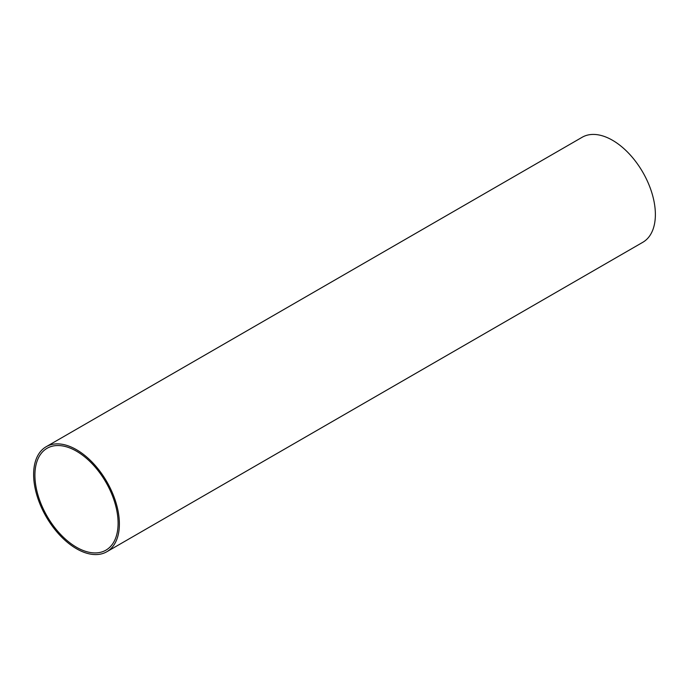 <?xml version="1.0" encoding="UTF-8"?>
<svg xmlns="http://www.w3.org/2000/svg" width="689" height="689" viewBox="0 0 689 689"><rect width="100%" height="100%" fill="white"/><g stroke="black" fill="none" stroke-linecap="round" stroke-linejoin="round"><path stroke-width="1.03" d="M106.821 551.743L642.811 242.287A60.641 35.01 -120 0 0 652.113 193.695A60.641 35.01 -120 0 0 612.495 140.263A60.641 35.01 -120 0 0 582.179 137.257L46.189 446.713A60.641 35.01 60 0 1 76.505 449.71A60.641 35.01 60 0 1 116.122 503.151A60.641 35.01 60 0 1 106.821 551.743A60.641 35.01 60 0 1 76.505 548.737A60.641 35.01 60 0 1 36.887 495.305A60.641 35.01 60 0 1 46.189 446.713M76.505 451.2A58.823 33.959 -120 0 0 47.093 448.281A58.823 33.959 -120 0 0 38.076 495.417A58.823 33.959 -120 0 0 76.505 547.255A58.823 33.959 -120 0 0 105.917 550.166A58.823 33.959 -120 0 0 114.934 503.03A58.823 33.959 -120 0 0 76.505 451.2"/></g></svg>
